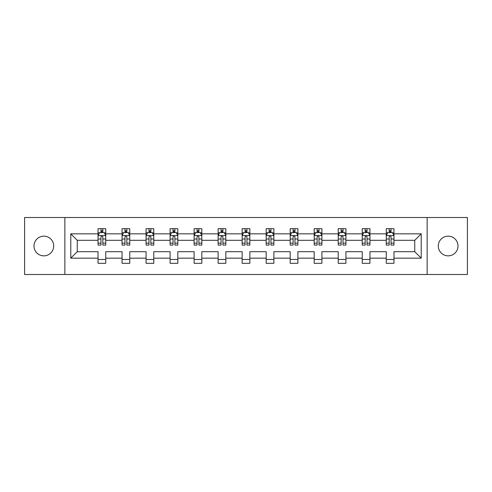 <?xml version="1.0" encoding="UTF-8"?>
<svg xmlns="http://www.w3.org/2000/svg" width="492" height="492" viewBox="0 0 492 492"><rect width="100%" height="100%" fill="white"/><g stroke="black" fill="none" stroke-linecap="round" stroke-linejoin="round"><path stroke-width="0.74" d="M448.157 236.148A9.852 9.852 0 0 0 438.298 246A9.852 9.852 0 0 0 448.157 255.852A9.852 9.852 0 0 0 458.009 246A9.852 9.852 0 0 0 448.157 236.148M43.843 236.148A9.852 9.852 0 0 0 33.991 246A9.852 9.852 0 0 0 43.843 255.852A9.852 9.852 0 0 0 53.702 246A9.852 9.852 0 0 0 43.843 236.148M427.136 274.481L467.4 274.481L467.4 217.519L427.136 217.519L427.136 274.481L64.864 274.481L64.864 217.519L24.6 217.519L24.6 274.481L64.864 274.481M393.957 258.165L393.957 251.695L414.744 251.695L421.213 258.165L393.957 258.165L393.957 263.318L386.263 263.318L386.263 258.165L369.941 258.165L369.941 263.318L362.241 263.318L362.241 258.165L345.925 258.165L345.925 263.318L338.225 263.318L338.225 258.165L321.903 258.165L321.903 263.318L314.203 263.318L314.203 258.165L297.888 258.165L297.888 263.318L290.188 263.318L290.188 258.165L273.866 258.165L273.866 263.318L266.172 263.318L266.172 258.165L249.85 258.165L249.85 263.318L242.15 263.318L242.15 258.165L225.828 258.165L225.828 263.318L218.134 263.318L218.134 258.165L201.812 258.165L201.812 263.318L194.112 263.318L194.112 258.165L177.797 258.165L177.797 263.318L170.097 263.318L170.097 258.165L153.775 258.165L153.775 263.318L146.075 263.318L146.075 258.165L129.759 258.165L129.759 263.318L122.059 263.318L122.059 258.165L105.737 258.165L105.737 263.318L98.043 263.318L98.043 258.165L70.786 258.165L70.786 233.835L98.043 233.835L98.043 228.682L105.737 228.682L105.737 233.835L122.059 233.835L122.059 228.682L129.759 228.682L129.759 233.835L146.075 233.835L146.075 228.682L153.775 228.682L153.775 233.835L170.097 233.835L170.097 228.682L177.797 228.682L177.797 233.835L194.112 233.835L194.112 228.682L201.812 228.682L201.812 233.835L218.134 233.835L218.134 228.682L225.828 228.682L225.828 233.835L242.15 233.835L242.15 228.682L249.85 228.682L249.85 233.835L266.172 233.835L266.172 228.682L273.866 228.682L273.866 233.835L290.188 233.835L290.188 228.682L297.888 228.682L297.888 233.835L314.203 233.835L314.203 228.682L321.903 228.682L321.903 233.835L338.225 233.835L338.225 228.682L345.925 228.682L345.925 233.835L362.241 233.835L362.241 228.682L369.941 228.682L369.941 233.835L386.263 233.835L386.263 228.682L393.957 228.682L393.957 233.835L421.213 233.835L421.213 258.165M427.136 217.519L64.864 217.519M386.263 233.835L386.263 240.305L369.941 240.305L369.941 233.835M369.941 258.165L369.941 251.695L386.263 251.695L386.263 258.165M362.241 233.835L362.241 240.305L345.925 240.305L345.925 233.835M345.925 258.165L345.925 251.695L362.241 251.695L362.241 258.165M338.225 233.835L338.225 240.305L321.903 240.305L321.903 233.835M321.903 258.165L321.903 251.695L338.225 251.695L338.225 258.165M314.203 233.835L314.203 240.305L297.888 240.305L297.888 233.835M297.888 258.165L297.888 251.695L314.203 251.695L314.203 258.165M290.188 233.835L290.188 240.305L273.866 240.305L273.866 233.835M273.866 258.165L273.866 251.695L290.188 251.695L290.188 258.165M266.172 233.835L266.172 240.305L249.85 240.305L249.85 233.835M249.85 258.165L249.85 251.695L266.172 251.695L266.172 258.165M242.15 233.835L242.15 240.305L225.828 240.305L225.828 233.835M225.828 258.165L225.828 251.695L242.15 251.695L242.15 258.165M218.134 233.835L218.134 240.305L201.812 240.305L201.812 233.835M201.812 258.165L201.812 251.695L218.134 251.695L218.134 258.165M194.112 233.835L194.112 240.305L177.797 240.305L177.797 233.835M177.797 258.165L177.797 251.695L194.112 251.695L194.112 258.165M170.097 233.835L170.097 240.305L153.775 240.305L153.775 233.835M153.775 258.165L153.775 251.695L170.097 251.695L170.097 258.165M146.075 233.835L146.075 240.305L129.759 240.305L129.759 233.835M129.759 258.165L129.759 251.695L146.075 251.695L146.075 258.165M122.059 233.835L122.059 240.305L105.737 240.305L105.737 233.835M105.737 258.165L105.737 251.695L122.059 251.695L122.059 258.165M98.043 233.835L98.043 240.305L77.256 240.305L77.256 251.695L98.043 251.695L98.043 258.165M70.786 233.835L77.256 240.305M414.744 251.695L414.744 240.305L393.957 240.305L393.957 233.835M389.184 232.525L391.035 232.525M365.169 232.525L367.014 232.525M341.147 232.525L342.998 232.525M317.131 232.525L318.976 232.525M293.115 232.525L294.96 232.525M269.093 232.525L270.944 232.525M245.077 232.525L246.922 232.525M221.056 232.525L222.907 232.525M197.04 232.525L198.885 232.525M173.024 232.525L174.869 232.525M149.002 232.525L150.853 232.525M124.986 232.525L126.831 232.525M100.965 232.525L102.816 232.525M98.043 259.475L105.737 259.475M122.059 259.475L129.759 259.475M146.075 259.475L153.775 259.475M170.097 259.475L177.797 259.475M194.112 259.475L201.812 259.475M218.134 259.475L225.828 259.475M242.15 259.475L249.85 259.475M266.172 259.475L273.866 259.475M290.188 259.475L297.888 259.475M314.203 259.475L321.903 259.475M338.225 259.475L345.925 259.475M362.241 259.475L369.941 259.475M386.263 259.475L393.957 259.475M77.256 251.695L70.786 258.165M421.213 233.835L414.744 240.305M102.816 230.68L100.965 230.68M99.489 232.79L98.043 232.79L98.043 228.682L100.965 228.682L100.965 232.605M98.043 243.146L98.043 245.077L100.965 245.077L100.965 243.146L98.043 243.146L98.043 240.305M105.737 240.305L105.737 245.077L102.816 245.077L102.816 236.837C102.201 235.656 101.586 235.656 100.965 236.837L100.965 243.146M104.292 232.79L105.737 232.79L105.737 228.682L102.816 228.682L102.816 232.605M105.737 235.686L104.199 232.605L99.581 232.605L98.043 235.686M126.831 230.68L124.986 230.68M123.504 232.79L122.059 232.79L122.059 228.682L124.986 228.682L124.986 232.605M122.059 243.146L122.059 245.077L124.986 245.077L124.986 243.146L122.059 243.146L122.059 240.305M129.759 240.305L129.759 245.077L126.831 245.077L126.831 236.837C126.216 235.656 125.601 235.656 124.986 236.837L124.986 243.146M128.307 232.79L129.759 232.79L129.759 228.682L126.831 228.682L126.831 232.605M129.759 235.686L128.215 232.605L123.597 232.605L122.059 235.686M150.853 230.68L149.002 230.68M147.526 232.79L146.075 232.79L146.075 228.682L149.002 228.682L149.002 232.605M146.075 243.146L146.075 245.077L149.002 245.077L149.002 243.146L146.075 243.146L146.075 240.305M153.775 240.305L153.775 245.077L150.853 245.077L150.853 236.837C150.238 235.656 149.617 235.656 149.002 236.837L149.002 243.146M152.329 232.79L153.775 232.79L153.775 228.682L150.853 228.682L150.853 232.605M153.775 235.686L152.237 232.605L147.618 232.605L146.075 235.686M174.869 230.68L173.024 230.68M171.542 232.79L170.097 232.79L170.097 228.682L173.024 228.682L173.024 232.605M170.097 243.146L170.097 245.077L173.024 245.077L173.024 243.146L170.097 243.146L170.097 240.305M177.797 240.305L177.797 245.077L174.869 245.077L174.869 236.837C174.254 235.656 173.639 235.656 173.024 236.837L173.024 243.146M176.345 232.79L177.797 232.79L177.797 228.682L174.869 228.682L174.869 232.605M177.797 235.686L176.253 232.605L171.634 232.605L170.097 235.686M198.885 230.68L197.04 230.68M195.564 232.79L194.112 232.79L194.112 228.682L197.04 228.682L197.04 232.605M194.112 243.146L194.112 245.077L197.04 245.077L197.04 243.146L194.112 243.146L194.112 240.305M201.812 240.305L201.812 245.077L198.885 245.077L198.885 236.837C198.27 235.656 197.655 235.656 197.04 236.837L197.04 243.146M200.367 232.79L201.812 232.79L201.812 228.682L198.885 228.682L198.885 232.605M201.812 235.686L200.275 232.605L195.656 232.605L194.112 235.686M222.907 230.68L221.056 230.68M219.58 232.79L218.134 232.79L218.134 228.682L221.056 228.682L221.056 232.605M218.134 243.146L218.134 245.077L221.056 245.077L221.056 243.146L218.134 243.146L218.134 240.305M225.828 240.305L225.828 245.077L222.907 245.077L222.907 236.837C222.292 235.656 221.677 235.656 221.056 236.837L221.056 243.146M224.383 232.79L225.828 232.79L225.828 228.682L222.907 228.682L222.907 232.605M225.828 235.686L224.29 232.605L219.672 232.605L218.134 235.686M246.922 230.68L245.077 230.68M243.595 232.79L242.15 232.79L242.15 228.682L245.077 228.682L245.077 232.605M242.15 243.146L242.15 245.077L245.077 245.077L245.077 243.146L242.15 243.146L242.15 240.305M249.85 240.305L249.85 245.077L246.922 245.077L246.922 236.837C246.308 235.656 245.692 235.656 245.077 236.837L245.077 243.146M248.405 232.79L249.85 232.79L249.85 228.682L246.922 228.682L246.922 232.605M249.85 235.686L248.312 232.605L243.688 232.605L242.15 235.686M270.944 230.68L269.093 230.68M267.617 232.79L266.172 232.79L266.172 228.682L269.093 228.682L269.093 232.605M266.172 243.146L266.172 245.077L269.093 245.077L269.093 243.146L266.172 243.146L266.172 240.305M273.866 240.305L273.866 245.077L270.944 245.077L270.944 236.837C270.329 235.656 269.708 235.656 269.093 236.837L269.093 243.146M272.42 232.79L273.866 232.79L273.866 228.682L270.944 228.682L270.944 232.605M273.866 235.686L272.328 232.605L267.709 232.605L266.172 235.686M294.96 230.68L293.115 230.68M291.633 232.79L290.188 232.79L290.188 228.682L293.115 228.682L293.115 232.605M290.188 243.146L290.188 245.077L293.115 245.077L293.115 243.146L290.188 243.146L290.188 240.305M297.888 240.305L297.888 245.077L294.96 245.077L294.96 236.837C294.345 235.656 293.73 235.656 293.115 236.837L293.115 243.146M296.436 232.79L297.888 232.79L297.888 228.682L294.96 228.682L294.96 232.605M297.888 235.686L296.344 232.605L291.725 232.605L290.188 235.686M318.976 230.68L317.131 230.68M315.655 232.79L314.203 232.79L314.203 228.682L317.131 228.682L317.131 232.605M314.203 243.146L314.203 245.077L317.131 245.077L317.131 243.146L314.203 243.146L314.203 240.305M321.903 240.305L321.903 245.077L318.976 245.077L318.976 236.837C318.361 235.656 317.746 235.656 317.131 236.837L317.131 243.146M320.458 232.79L321.903 232.79L321.903 228.682L318.976 228.682L318.976 232.605M321.903 235.686L320.366 232.605L315.747 232.605L314.203 235.686M342.998 230.68L341.147 230.68M339.671 232.79L338.225 232.79L338.225 228.682L341.147 228.682L341.147 232.605M338.225 243.146L338.225 245.077L341.147 245.077L341.147 243.146L338.225 243.146L338.225 240.305M345.925 240.305L345.925 245.077L342.998 245.077L342.998 236.837C342.383 235.656 341.768 235.656 341.147 236.837L341.147 243.146M344.474 232.79L345.925 232.79L345.925 228.682L342.998 228.682L342.998 232.605M345.925 235.686L344.382 232.605L339.763 232.605L338.225 235.686M367.014 230.68L365.169 230.68M363.693 232.79L362.241 232.79L362.241 228.682L365.169 228.682L365.169 232.605M362.241 243.146L362.241 245.077L365.169 245.077L365.169 243.146L362.241 243.146L362.241 240.305M369.941 240.305L369.941 245.077L367.014 245.077L367.014 236.837C366.399 235.656 365.784 235.656 365.169 236.837L365.169 243.146M368.496 232.79L369.941 232.79L369.941 228.682L367.014 228.682L367.014 232.605M369.941 235.686L368.403 232.605L363.785 232.605L362.241 235.686M391.035 230.68L389.184 230.68M387.708 232.79L386.263 232.79L386.263 228.682L389.184 228.682L389.184 232.605M386.263 243.146L386.263 245.077L389.184 245.077L389.184 243.146L386.263 243.146L386.263 240.305M393.957 240.305L393.957 245.077L391.035 245.077L391.035 236.837C390.42 235.656 389.805 235.656 389.184 236.837L389.184 243.146M392.511 232.79L393.957 232.79L393.957 228.682L391.035 228.682L391.035 232.605M393.957 235.686L392.419 232.605L387.801 232.605L386.263 235.686M105.7 235.607L98.08 235.607M105.737 243.146L102.816 243.146M100.965 239.02L98.043 239.02M105.737 239.02L102.816 239.02M102.816 231.658L100.965 231.658M129.716 235.607L122.096 235.607M129.759 243.146L126.831 243.146M124.986 239.02L122.059 239.02M129.759 239.02L126.831 239.02M126.831 231.658L124.986 231.658M153.738 235.607L146.118 235.607M153.775 243.146L150.853 243.146M149.002 239.02L146.075 239.02M153.775 239.02L150.853 239.02M150.853 231.658L149.002 231.658M177.753 235.607L170.134 235.607M177.797 243.146L174.869 243.146M173.024 239.02L170.097 239.02M177.797 239.02L174.869 239.02M174.869 231.658L173.024 231.658M201.775 235.607L194.155 235.607M201.812 243.146L198.885 243.146M197.04 239.02L194.112 239.02M201.812 239.02L198.885 239.02M198.885 231.658L197.04 231.658M225.791 235.607L218.171 235.607M225.828 243.146L222.907 243.146M221.056 239.02L218.134 239.02M225.828 239.02L222.907 239.02M222.907 231.658L221.056 231.658M249.813 235.607L242.187 235.607M249.85 243.146L246.922 243.146M245.077 239.02L242.15 239.02M249.85 239.02L246.922 239.02M246.922 231.658L245.077 231.658M273.829 235.607L266.209 235.607M273.866 243.146L270.944 243.146M269.093 239.02L266.172 239.02M273.866 239.02L270.944 239.02M270.944 231.658L269.093 231.658M297.844 235.607L290.225 235.607M297.888 243.146L294.96 243.146M293.115 239.02L290.188 239.02M297.888 239.02L294.96 239.02M294.96 231.658L293.115 231.658M321.866 235.607L314.247 235.607M321.903 243.146L318.976 243.146M317.131 239.02L314.203 239.02M321.903 239.02L318.976 239.02M318.976 231.658L317.131 231.658M345.882 235.607L338.262 235.607M345.925 243.146L342.998 243.146M341.147 239.02L338.225 239.02M345.925 239.02L342.998 239.02M342.998 231.658L341.147 231.658M369.904 235.607L362.284 235.607M369.941 243.146L367.014 243.146M365.169 239.02L362.241 239.02M369.941 239.02L367.014 239.02M367.014 231.658L365.169 231.658M393.92 235.607L386.3 235.607M393.957 243.146L391.035 243.146M389.184 239.02L386.263 239.02M393.957 239.02L391.035 239.02M391.035 231.658L389.184 231.658"/></g></svg>
